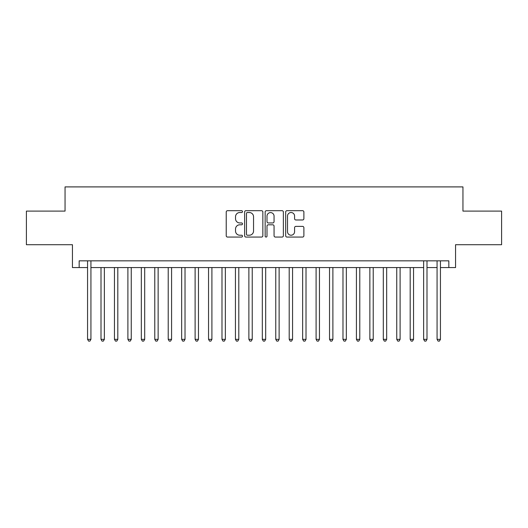 <?xml version="1.0" encoding="UTF-8"?>
<svg xmlns="http://www.w3.org/2000/svg" width="528" height="528" viewBox="0 0 528 528"><rect width="100%" height="100%" fill="white"/><g stroke="black" fill="none" stroke-linecap="round" stroke-linejoin="round"><path stroke-width="0.79" d="M242.491 211.603A0.924 0.924 0 0 0 241.567 210.679L227.548 210.679A1.32 1.32 0 0 0 226.228 211.999L226.228 235.752A1.32 1.32 0 0 0 227.548 237.065L241.567 237.065A0.924 0.924 0 0 0 242.491 236.148A0.924 0.924 0 0 0 241.567 235.224L239.752 235.224A4.224 4.224 0 0 1 235.534 231L235.534 229.02A4.224 4.224 0 0 1 239.752 224.796L241.567 224.796A0.924 0.924 0 0 0 242.491 223.872A0.924 0.924 0 0 0 241.567 222.948L239.752 222.948A4.224 4.224 0 0 1 235.534 218.731L235.534 216.751A4.224 4.224 0 0 1 239.752 212.527L241.567 212.527A0.924 0.924 0 0 0 242.491 211.603M302.564 219.978A1.32 1.32 0 0 0 303.884 218.665L303.884 211.999A1.32 1.32 0 0 0 302.564 210.679L286.994 210.679A1.32 1.32 0 0 0 285.674 211.999L285.674 235.752A1.32 1.32 0 0 0 286.994 237.065L302.564 237.065A1.32 1.32 0 0 0 303.884 235.752L303.884 227.7A1.32 1.32 0 0 0 302.564 226.38L295.898 226.38A1.32 1.32 0 0 0 294.578 227.7L294.578 231.693A3.531 3.531 0 0 1 291.047 235.224A3.531 3.531 0 0 1 287.522 231.693L287.522 216.058A3.531 3.531 0 0 1 291.047 212.527A3.531 3.531 0 0 1 294.578 216.058L294.578 218.665A1.32 1.32 0 0 0 295.898 219.978L302.564 219.978M79.16 267.564L79.16 260.839L448.84 260.839L448.84 267.564L455.558 267.564L455.558 244.708L501.6 244.708L501.6 211.101L462.95 211.101L462.95 186.905L65.05 186.905L65.05 211.101L26.4 211.101L26.4 244.708L72.442 244.708L72.442 267.564L87.562 267.564M262.845 211.999A1.32 1.32 0 0 0 261.525 210.679L245.956 210.679A1.32 1.32 0 0 0 244.636 211.999L244.636 235.752A1.32 1.32 0 0 0 245.956 237.065L261.525 237.065A1.32 1.32 0 0 0 262.845 235.752L262.845 211.999M266.475 210.679L282.044 210.679A1.32 1.32 0 0 1 283.364 211.999L283.364 235.752A1.32 1.32 0 0 1 282.044 237.065L275.378 237.065A1.32 1.32 0 0 1 274.058 235.752L274.058 226.116A1.32 1.32 0 0 0 272.738 224.796L268.323 224.796A1.32 1.32 0 0 0 267.003 226.116L267.003 236.148A0.924 0.924 0 0 1 266.079 237.065A0.924 0.924 0 0 1 265.155 236.148L265.155 211.999A1.32 1.32 0 0 1 266.475 210.679M90.928 267.564L423.634 267.564M426.994 267.564L437.072 267.564M440.438 267.564L448.84 267.564M247.408 212.527A0.924 0.924 0 0 0 246.484 213.451L246.484 234.3A0.924 0.924 0 0 0 247.408 235.224L249.322 235.224A4.224 4.224 0 0 0 253.546 231L253.546 216.751A4.224 4.224 0 0 0 249.322 212.527L247.408 212.527M274.058 216.124A3.531 3.531 0 0 0 270.534 212.593A3.531 3.531 0 0 0 267.003 216.124L267.003 221.628A1.32 1.32 0 0 0 268.323 222.948L272.738 222.948A1.32 1.32 0 0 0 274.058 221.628L274.058 216.124M90.928 260.839L90.928 339.346L87.562 339.346L87.562 260.839M90.928 339.346L89.918 341.095L88.572 341.095L87.562 339.346M101.006 267.564L101.006 339.346L104.366 339.346L104.366 267.564M104.366 339.346L103.363 341.095L102.016 341.095L101.006 339.346M114.451 267.564L114.451 339.346L117.81 339.346L117.81 267.564M117.81 339.346L116.8 341.095L115.46 341.095L114.451 339.346M127.895 267.564L127.895 339.346L131.254 339.346L131.254 267.564M131.254 339.346L130.244 341.095L128.898 341.095L127.895 339.346M141.332 267.564L141.332 339.346L144.698 339.346L144.698 267.564M144.698 339.346L143.689 341.095L142.342 341.095L141.332 339.346M154.777 267.564L154.777 339.346L158.136 339.346L158.136 267.564M158.136 339.346L157.133 341.095L155.786 341.095L154.777 339.346M168.221 267.564L168.221 339.346L171.58 339.346L171.58 267.564M171.58 339.346L170.57 341.095L169.231 341.095L168.221 339.346M181.665 267.564L181.665 339.346L185.024 339.346L185.024 267.564M185.024 339.346L184.015 341.095L182.675 341.095L181.665 339.346M195.109 267.564L195.109 339.346L198.469 339.346L198.469 267.564M198.469 339.346L197.459 341.095L196.112 341.095L195.109 339.346M208.547 267.564L208.547 339.346L211.906 339.346L211.906 267.564M211.906 339.346L210.903 341.095L209.557 341.095L208.547 339.346M221.991 267.564L221.991 339.346L225.35 339.346L225.35 267.564M225.35 339.346L224.347 341.095L223.001 341.095L221.991 339.346M235.435 267.564L235.435 339.346L238.795 339.346L238.795 267.564M238.795 339.346L237.785 341.095L236.445 341.095L235.435 339.346M248.879 267.564L248.879 339.346L252.239 339.346L252.239 267.564M252.239 339.346L251.229 341.095L249.883 341.095L248.879 339.346M262.317 267.564L262.317 339.346L265.683 339.346L265.683 267.564M265.683 339.346L264.673 341.095L263.327 341.095L262.317 339.346M275.761 267.564L275.761 339.346L279.121 339.346L279.121 267.564M279.121 339.346L278.117 341.095L276.771 341.095L275.761 339.346M289.205 267.564L289.205 339.346L292.565 339.346L292.565 267.564M292.565 339.346L291.555 341.095L290.215 341.095L289.205 339.346M302.65 267.564L302.65 339.346L306.009 339.346L306.009 267.564M306.009 339.346L304.999 341.095L303.653 341.095L302.65 339.346M316.094 267.564L316.094 339.346L319.453 339.346L319.453 267.564M319.453 339.346L318.443 341.095L317.097 341.095L316.094 339.346M329.531 267.564L329.531 339.346L332.891 339.346L332.891 267.564M332.891 339.346L331.888 341.095L330.541 341.095L329.531 339.346M342.976 267.564L342.976 339.346L346.335 339.346L346.335 267.564M346.335 339.346L345.325 341.095L343.985 341.095L342.976 339.346M356.42 267.564L356.42 339.346L359.779 339.346L359.779 267.564M359.779 339.346L358.769 341.095L357.43 341.095L356.42 339.346M369.864 267.564L369.864 339.346L373.223 339.346L373.223 267.564M373.223 339.346L372.214 341.095L370.867 341.095L369.864 339.346M383.302 267.564L383.302 339.346L386.668 339.346L386.668 267.564M386.668 339.346L385.658 341.095L384.311 341.095L383.302 339.346M396.746 267.564L396.746 339.346L400.105 339.346L400.105 267.564M400.105 339.346L399.102 341.095L397.756 341.095L396.746 339.346M410.19 267.564L410.19 339.346L413.549 339.346L413.549 267.564M413.549 339.346L412.54 341.095L411.2 341.095L410.19 339.346M426.994 260.839L426.994 339.346L423.634 339.346L423.634 260.839M426.994 339.346L425.984 341.095L424.637 341.095L423.634 339.346M440.438 260.839L440.438 339.346L437.072 339.346L437.072 260.839M440.438 339.346L439.428 341.095L438.082 341.095L437.072 339.346"/></g></svg>
